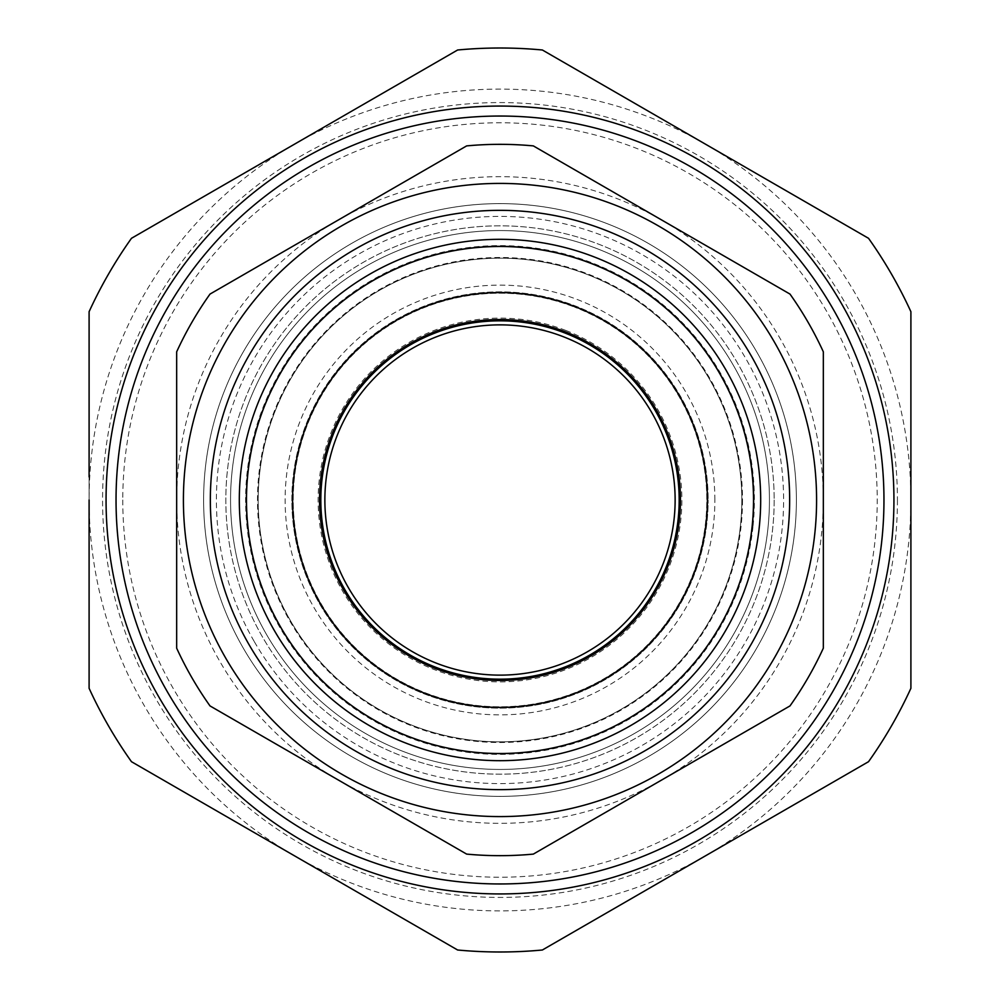<?xml version="1.0" encoding="UTF-8"?>
<svg xmlns="http://www.w3.org/2000/svg" width="1000" height="1000" viewBox="0 0 1000 1000"><rect width="100%" height="100%" fill="white"/><g stroke="black" fill="none" stroke-linecap="round" stroke-linejoin="round"><path stroke-width="0.75" stroke-dasharray="5 3.75" d="M897.425 500A397.425 397.425 0 0 1 500 897.425A397.425 397.425 0 0 1 102.575 500A397.425 397.425 0 0 1 500 102.575A397.425 397.425 0 0 1 897.425 500M910.9 431.112L910.9 688.3A451.987 451.987 0 0 1 868.525 761.7L542.375 950A451.987 451.987 0 0 1 457.625 950L131.475 761.7A451.987 451.987 0 0 1 89.1 688.3L89.1 311.7A451.987 451.987 0 0 1 131.475 238.3L457.625 50A451.987 451.987 0 0 1 542.375 50L868.525 238.3A451.987 451.987 0 0 1 910.9 311.7L910.9 500A410.9 410.9 0 0 0 294.55 144.15A410.9 410.9 0 0 0 294.55 855.85A410.9 410.9 0 0 0 705.45 855.85L542.375 950A451.987 451.987 0 0 1 457.625 950L131.475 761.7A451.987 451.987 0 0 1 89.1 688.3L89.1 311.7A451.987 451.987 0 0 1 131.475 238.3L457.625 50A451.987 451.987 0 0 1 542.375 50L868.525 238.3A451.987 451.987 0 0 1 910.9 311.7L910.9 688.3A451.987 451.987 0 0 1 868.525 761.7L542.375 950A451.987 451.987 0 0 1 457.625 950M741.825 500A241.825 241.825 0 0 1 500 741.825A241.825 241.825 0 0 1 258.175 500A241.825 241.825 0 0 1 500 258.175A241.825 241.825 0 0 1 741.825 500A241.825 241.825 0 0 1 500 741.825A241.825 241.825 0 0 1 258.175 500A241.825 241.825 0 0 1 500 258.175A241.825 241.825 0 0 1 741.825 500M769.438 500A269.438 269.438 0 0 1 500 769.438A269.438 269.438 0 0 1 230.562 500A269.438 269.438 0 0 0 500 769.438A269.438 269.438 0 0 0 769.438 500A269.438 269.438 0 0 1 500 769.438A269.438 269.438 0 0 1 230.562 500A269.438 269.438 0 0 1 500 230.562A269.438 269.438 0 0 1 769.438 500A269.438 269.438 0 0 0 500 230.562A269.438 269.438 0 0 0 230.562 500A269.438 269.438 0 0 1 500 230.562A269.438 269.438 0 0 1 769.438 500M742.5 500A242.5 242.5 0 0 1 500 742.5A242.5 242.5 0 0 1 257.5 500A242.5 242.5 0 0 1 500 257.5A242.5 242.5 0 0 1 742.5 500M714.875 500A214.875 214.875 0 0 0 500 285.125A214.875 214.875 0 0 0 285.125 500A214.875 214.875 0 0 0 500 714.875A214.875 214.875 0 0 0 714.875 500M291.85 500A208.15 208.15 0 0 1 500 291.85A208.15 208.15 0 0 1 708.15 500A208.15 208.15 0 0 0 500 291.85A208.15 208.15 0 0 0 291.85 500A208.15 208.15 0 0 0 500 708.15A208.15 208.15 0 0 0 708.15 500A208.15 208.15 0 0 1 500 708.15A208.15 208.15 0 0 1 291.85 500M122.775 500A377.225 377.225 0 0 0 500 877.225A377.225 377.225 0 0 0 877.225 500A377.225 377.225 0 0 0 500 122.775A377.225 377.225 0 0 0 122.775 500M565.625 330.375A181.875 181.875 0 0 0 330.375 434.375A181.875 181.875 0 0 0 434.375 669.625A181.875 181.875 0 0 0 669.625 565.625A181.875 181.875 0 0 0 565.625 330.375M425.387 692.862A206.8 206.8 0 0 0 692.862 574.612A206.8 206.8 0 0 0 574.612 307.137A206.8 206.8 0 0 1 692.862 574.612A206.8 206.8 0 0 1 425.387 692.862A206.8 206.8 0 0 1 307.137 425.387A206.8 206.8 0 0 1 574.612 307.137A206.8 206.8 0 0 0 307.137 425.387A206.8 206.8 0 0 0 425.387 692.862M883.962 500A383.963 383.963 0 0 0 500 116.037A383.963 383.963 0 0 0 116.037 500A383.963 383.963 0 0 0 500 883.962A383.963 383.963 0 0 0 883.962 500A383.963 383.963 0 0 1 500 883.962A383.963 383.963 0 0 1 116.037 500M774.175 500A274.175 274.175 0 0 1 500 774.175A274.175 274.175 0 0 1 225.825 500A274.175 274.175 0 0 1 500 225.825A274.175 274.175 0 0 1 774.175 500A274.175 274.175 0 0 1 500 774.175A274.175 274.175 0 0 1 225.825 500A274.175 274.175 0 0 1 500 225.825A274.175 274.175 0 0 1 774.175 500M796.388 500A296.388 296.388 0 0 1 500 796.388A296.388 296.388 0 0 1 203.612 500A296.388 296.388 0 0 1 500 203.612A296.388 296.388 0 0 1 796.388 500A296.388 296.388 0 0 1 500 796.388A296.388 296.388 0 0 1 203.612 500A296.388 296.388 0 0 1 500 203.612A296.388 296.388 0 0 1 796.388 500A296.388 296.388 0 0 1 500 796.388A296.388 296.388 0 0 1 203.612 500A296.388 296.388 0 0 1 500 203.612A296.388 296.388 0 0 1 796.388 500M89.1 361.75L89.1 311.7A451.987 451.987 0 0 1 131.475 238.3L457.625 50A451.987 451.987 0 0 1 542.375 50L860.875 233.875M868.525 238.3A451.987 451.987 0 0 1 910.9 311.7M910.9 688.3A451.987 451.987 0 0 1 868.525 761.7L705.45 855.85A410.9 410.9 0 0 0 910.9 500L910.9 688.3M89.1 476.887L89.1 385.112M910.9 339.087L910.9 407.738M449.975 945.588L139.125 766.112M131.475 761.7A451.987 451.987 0 0 1 89.1 688.3M321.55 516.1A179.175 179.175 0 0 1 483.9 321.55A179.175 179.175 0 0 1 678.45 483.9A179.175 179.175 0 0 1 516.1 678.45A179.175 179.175 0 0 1 321.55 516.1M795.188 473.375A296.388 296.388 0 0 1 526.625 795.188A296.388 296.388 0 0 1 204.812 526.625A296.388 296.388 0 0 1 473.375 204.812A296.388 296.388 0 0 1 795.188 473.375M752.987 526.6A254.387 254.387 0 0 1 473.4 752.987A254.387 254.387 0 0 1 247.013 473.4A254.387 254.387 0 0 1 526.6 247.013A254.387 254.387 0 0 1 752.987 526.6M243.325 648.2A296.388 296.388 0 0 0 648.2 756.675A296.388 296.388 0 0 0 756.675 351.8A296.388 296.388 0 0 0 351.8 243.325A296.388 296.388 0 0 0 243.325 648.2M254.4 641.8A283.587 283.587 0 0 0 641.8 745.6A283.587 283.587 0 0 0 745.6 358.2A283.587 283.587 0 0 0 358.2 254.4A283.587 283.587 0 0 0 254.4 641.8M658.3 774.175A316.6 316.6 0 0 1 225.825 658.3A316.6 316.6 0 0 1 341.7 225.825A316.6 316.6 0 0 1 774.175 341.7A316.6 316.6 0 0 1 658.3 774.175M626.975 719.925A253.95 253.95 0 0 0 719.925 373.025A253.95 253.95 0 0 0 373.025 280.075A253.95 253.95 0 0 0 280.075 626.975A253.95 253.95 0 0 0 626.975 719.925M176.663 356.25L176.663 500A323.338 323.338 0 0 1 661.663 219.988L599.012 183.812M533.35 145.9A355.662 355.662 0 0 0 466.65 145.9M210.012 294.075A355.662 355.662 0 0 0 176.663 351.825M338.338 219.988L213.85 291.863M176.663 648.175A355.662 355.662 0 0 0 210.012 705.925M213.85 708.138L338.338 780.013A323.338 323.338 0 0 1 176.663 500L176.663 572.35M466.65 854.1A355.662 355.662 0 0 0 533.35 854.1M537.175 851.888L661.663 780.013A323.338 323.338 0 0 1 338.338 780.013L400.988 816.188M789.987 705.925A355.662 355.662 0 0 0 823.337 648.175M823.337 643.75L823.337 500A323.338 323.338 0 0 1 661.663 780.013M661.663 219.988A323.338 323.338 0 0 1 823.337 500L823.337 427.65M823.337 351.825A355.662 355.662 0 0 0 789.987 294.075"/><path stroke-width="1.5" d="M436.812 663.337A175.138 175.138 0 0 1 336.662 436.812A175.138 175.138 0 0 1 563.188 336.662A175.138 175.138 0 0 1 663.337 563.188A175.138 175.138 0 0 1 436.812 663.337A175.138 175.138 0 0 1 336.662 436.812A175.138 175.138 0 0 1 563.188 336.662A175.138 175.138 0 0 1 663.337 563.188A175.138 175.138 0 0 1 436.812 663.337M89.1 688.3L89.1 500L89.1 688.3A451.987 451.987 0 0 0 131.475 761.7L457.625 950A451.987 451.987 0 0 0 542.375 950L868.525 761.7A451.987 451.987 0 0 0 910.9 688.3L910.9 311.7A451.987 451.987 0 0 0 868.525 238.3L542.375 50A451.987 451.987 0 0 0 457.625 50L131.475 238.3A451.987 451.987 0 0 0 89.1 311.7L89.1 476.887M883.962 500A383.963 383.963 0 0 1 500 883.962A383.963 383.963 0 0 1 116.037 500A383.963 383.963 0 0 1 500 116.037A383.963 383.963 0 0 1 883.962 500M89.1 385.112L89.1 361.75M860.875 233.875L868.525 238.3M910.9 311.7L910.9 339.087M910.9 407.738L910.9 431.112M457.625 950L449.975 945.588M139.125 766.112L131.475 761.7M321.55 516.1A179.175 179.175 0 0 1 483.9 321.55A179.175 179.175 0 0 1 678.45 483.9A179.175 179.175 0 0 1 516.1 678.45A179.175 179.175 0 0 1 321.55 516.1M752.125 526.5A253.512 253.512 0 0 1 473.5 752.125A253.512 253.512 0 0 1 247.875 473.5A253.512 253.512 0 0 1 526.5 247.875A253.512 253.512 0 0 1 752.125 526.5M321.737 481.262A179.25 179.25 0 0 1 518.737 321.737A179.25 179.25 0 0 1 678.263 518.737A179.25 179.25 0 0 1 481.262 678.263A179.25 179.25 0 0 1 321.737 481.262M210.012 294.075L466.65 145.9A355.662 355.662 0 0 1 533.35 145.9L789.987 294.075A355.662 355.662 0 0 1 823.337 351.825L823.337 648.175A355.662 355.662 0 0 1 789.987 705.925L533.35 854.1A355.662 355.662 0 0 1 466.65 854.1L210.012 705.925A355.662 355.662 0 0 1 176.663 648.175L176.663 351.825A355.662 355.662 0 0 1 210.012 294.075L213.85 291.863M658.3 774.175A316.6 316.6 0 0 1 225.825 658.3A316.6 316.6 0 0 1 341.7 225.825A316.6 316.6 0 0 1 774.175 341.7A316.6 316.6 0 0 1 658.3 774.175A316.6 316.6 0 0 1 225.825 658.3A316.6 316.6 0 0 1 341.7 225.825M369.663 274.237A260.688 260.688 0 0 1 725.763 369.663A260.688 260.688 0 0 1 630.337 725.763A260.688 260.688 0 0 1 274.237 630.337A260.688 260.688 0 0 1 369.663 274.237M466.65 145.9L338.338 219.988M599.012 183.812L533.35 145.9M176.663 351.825L176.663 356.25M176.663 572.35L176.663 648.175M210.012 705.925L213.85 708.138M400.988 816.188L466.65 854.1M533.35 854.1L537.175 851.888M661.663 780.013L789.987 705.925M823.337 648.175L823.337 643.75M789.987 294.075L661.663 219.988M823.337 427.65L823.337 351.825M893.938 500A393.938 393.938 0 0 1 500 893.938A393.938 393.938 0 0 1 106.062 500A393.938 393.938 0 0 1 500 106.062A393.938 393.938 0 0 1 893.938 500M679.475 518.862A180.463 180.463 0 0 1 481.138 679.475A180.463 180.463 0 0 1 320.525 481.138A180.463 180.463 0 0 1 518.862 320.525A180.463 180.463 0 0 1 679.475 518.862M706.263 521.688A207.4 207.4 0 0 1 478.312 706.263A207.4 207.4 0 0 1 293.738 478.312A207.4 207.4 0 0 1 521.688 293.738A207.4 207.4 0 0 1 706.263 521.688M355.175 249.15A289.65 289.65 0 0 0 249.15 644.825A289.65 289.65 0 0 0 644.825 750.85A289.65 289.65 0 0 0 750.85 355.175A289.65 289.65 0 0 0 355.175 249.15"/></g></svg>
